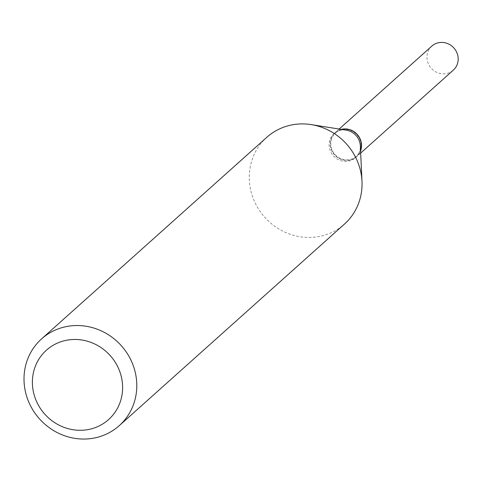 <?xml version="1.0" encoding="UTF-8"?>
<svg xmlns="http://www.w3.org/2000/svg" width="481" height="481" viewBox="0 0 481 481"><rect width="100%" height="100%" fill="white"/><g stroke="black" fill="none" stroke-linecap="round" stroke-linejoin="round"><path stroke-width="0.36" stroke-dasharray="2.4 1.8" d="M431.818 46.116A16.12 15.2 -131.8 0 0 428.186 63.39A16.12 15.2 -131.8 0 0 443.199 73.846A16.12 15.2 -131.8 0 0 453.318 70.142M341.257 129.371A16.12 15.2 -131.8 0 0 335.191 132.6A16.12 15.2 -131.8 0 0 331.559 149.874A16.12 15.2 -131.8 0 0 346.573 160.329A16.12 15.2 -131.8 0 0 356.692 156.626A16.12 15.2 -131.8 0 0 360.576 150.956M361.069 144.895A15.626 14.731 -131.8 0 0 345.328 129.383A15.626 14.731 -131.8 0 0 330.814 144.336A15.626 14.731 -131.8 0 0 346.554 159.848A15.626 14.731 -131.8 0 0 361.069 144.895M341.45 129.401A16.12 15.2 -131.8 0 0 335.065 132.714A16.12 15.2 -131.8 0 0 330.219 144.438A16.12 15.2 -131.8 0 0 339.947 158.916A16.12 15.2 -131.8 0 0 356.571 156.74A16.12 15.2 -131.8 0 0 360.564 150.757M266.823 137.289A58.225 54.888 -131.8 0 0 249.302 179.635A58.225 54.888 -131.8 0 0 284.451 231.932A58.225 54.888 -131.8 0 0 344.486 224.062M346.278 130.165A16.12 15.2 -131.8 0 0 333.988 133.676A16.12 15.2 -131.8 0 0 329.136 145.406A16.12 15.2 -131.8 0 0 338.871 159.884A16.12 15.2 -131.8 0 0 355.489 157.702A16.12 15.2 -131.8 0 0 360.341 145.977M360.672 153.066L356.692 156.626M339.165 129.04L335.191 132.6M335.065 132.714L333.988 133.676M356.571 156.74L355.489 157.702"/><path stroke-width="0.72" d="M360.672 153.066L453.318 70.142A16.12 15.2 -131.8 0 0 456.95 52.868A16.12 15.2 -131.8 0 0 441.937 42.412A16.12 15.2 -131.8 0 0 431.818 46.116L339.165 129.04M360.576 150.956A16.12 15.2 -131.8 0 0 345.31 128.902A16.12 15.2 -131.8 0 0 341.257 129.371M360.564 150.757A16.12 15.2 -131.8 0 0 361.423 145.009A16.12 15.2 -131.8 0 0 341.45 129.401M122.583 385.708A46.579 43.909 -131.8 0 0 75.679 339.472A46.579 43.909 -131.8 0 0 32.425 384.048A46.579 43.909 -131.8 0 0 79.329 430.285A46.579 43.909 -131.8 0 0 122.583 385.708M136.748 383.321A58.225 54.888 -131.8 0 0 101.605 331.03A58.225 54.888 -131.8 0 0 41.57 338.901A58.225 54.888 -131.8 0 0 24.05 381.253A58.225 54.888 -131.8 0 0 59.199 433.543A58.225 54.888 -131.8 0 0 119.234 425.673A58.225 54.888 -131.8 0 0 136.748 383.321M119.234 425.673L344.486 224.062A58.225 54.888 -131.8 0 0 362.007 181.71A58.225 54.888 -131.8 0 0 361.989 181.343A58.225 54.888 -131.8 0 0 311.213 124.609A58.225 54.888 -131.8 0 0 266.823 137.289L41.57 338.901M360.341 145.977A16.12 15.2 -131.8 0 0 360.335 145.875A16.12 15.2 -131.8 0 0 346.278 130.165L311.213 124.609M360.335 145.875L361.989 181.343"/></g></svg>
